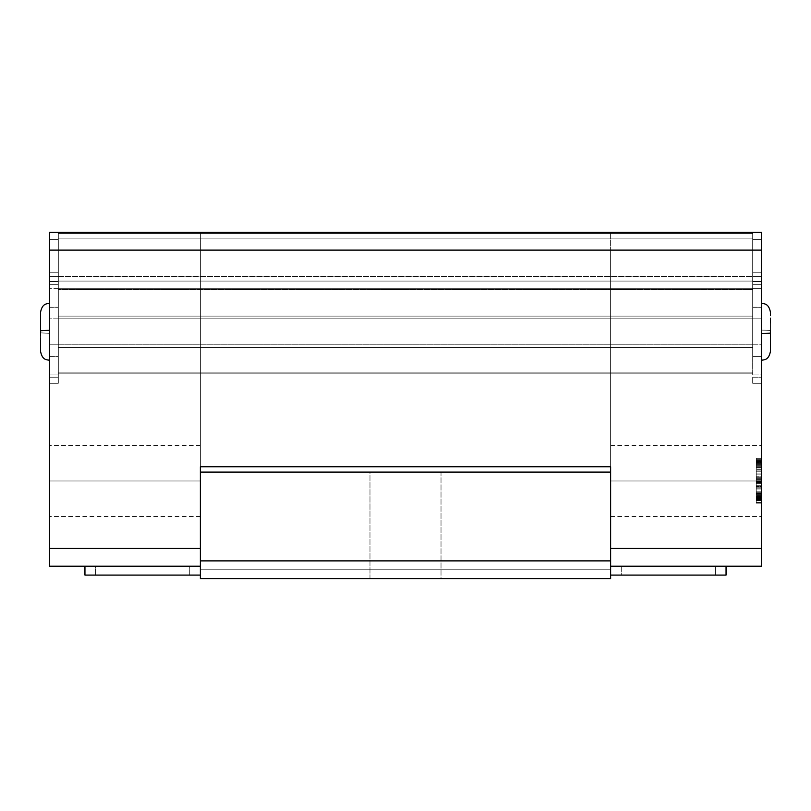 <?xml version="1.0" encoding="UTF-8"?>
<svg xmlns="http://www.w3.org/2000/svg" width="811" height="811" viewBox="0 0 811 811"><rect width="100%" height="100%" fill="white"/><g stroke="black" fill="none" stroke-linecap="round" stroke-linejoin="round"><path stroke-width="0.61" stroke-dasharray="4.05 3.04" d="M770.45 328.749L770.45 330.655A8.88 0.517 0 0 0 761.57 330.138L761.57 333.463A8.88 0.517 0 0 0 770.45 332.946L770.45 322.879M770.45 312.752L770.45 315.743M770.45 330.655A8.88 0.517 0 0 0 761.57 330.138L761.57 360.216L761.57 330.138A8.88 0.517 180 0 1 770.45 330.655L770.45 323.437L770.45 330.655A8.88 0.517 180 0 0 761.57 330.138L761.57 374.935L752.689 374.935L752.689 356.293L761.57 356.435L761.57 344.776L58.311 344.776L58.311 318.824L752.689 318.824L752.689 344.776L752.689 318.824L58.311 318.824L58.311 344.776L752.689 344.776L58.311 344.776L58.311 347.483L752.689 347.483L752.689 344.776L752.689 347.483L58.311 347.483L58.311 344.776L752.689 344.776L752.689 316.108L58.311 316.108L58.311 318.824L752.689 318.824L58.311 318.824L58.311 316.108L752.689 316.108L752.689 318.824L752.689 284.641L761.57 284.641L761.57 288.665L752.689 288.665L752.689 232.351L58.311 232.351L58.311 238.11L752.689 238.11L752.689 233.456L58.311 233.456L752.689 233.456L752.689 288.736L58.311 288.736L58.311 281.072L752.689 281.072L58.311 281.072L58.311 288.736L752.689 288.736L752.689 281.072L58.311 281.072L58.311 276.429L752.689 276.429L58.311 276.429L58.311 281.072L752.689 281.072L752.689 276.429L58.311 276.429L58.311 238.11L752.689 238.11L58.311 238.11L58.311 276.429L752.689 276.429L752.689 238.11L58.311 238.11L58.311 233.456L58.311 288.929L752.689 288.929L752.689 289.537L58.311 289.537L58.311 288.929L752.689 288.929L58.311 288.736L752.689 288.736L58.311 288.736L58.311 316.108L58.311 289.537L752.689 289.537L752.689 316.108L58.311 316.108L752.689 316.108L752.689 288.929L58.311 288.929L58.311 318.824L58.311 288.665L49.43 288.665L49.43 284.641L58.311 284.641L58.311 288.665L58.311 232.351L58.311 344.776L58.311 232.351L58.311 233.456L752.689 233.456L752.689 232.351L752.689 372.148L58.311 372.148L58.311 373.182L752.689 373.182L752.689 372.148L752.689 373.182L58.311 373.182L58.311 372.148L752.689 372.148L58.311 372.148L58.311 347.483L752.689 347.483L58.311 347.483L58.311 372.148L752.689 372.148L752.689 347.483L752.689 373.182L58.311 373.182L752.689 373.182L752.689 232.351L752.689 356.435L752.689 348.162L752.689 356.435L761.57 356.435L752.689 356.435L752.689 344.776L761.57 344.776L761.57 318.824L752.689 318.824L752.689 344.776L761.57 344.776L761.57 307.166L752.689 307.166L752.689 318.824L761.57 318.824L752.689 318.824L752.689 288.665L761.57 288.665L761.57 307.308L752.689 307.166L761.57 307.308L761.57 281.569L752.689 281.569L752.689 284.641L761.57 284.641L752.689 284.641L752.689 281.569L761.57 281.569L761.57 276.51L752.689 276.51L752.689 281.569L761.57 281.569L761.57 276.51L752.689 276.51L752.689 272.749L761.57 272.749L761.57 276.51L761.57 239.58L752.689 239.58L752.689 272.749L761.57 272.749L761.57 232.351L761.57 250.112L610.622 250.112L610.622 578.648L610.622 569.768L610.622 575.1L610.622 569.768L200.378 569.768L200.378 578.648L610.622 578.648L200.378 578.648L200.378 560.888L610.622 560.888L200.378 560.888L200.378 250.112L610.622 250.112L610.622 232.351L610.622 548.459L761.57 548.459L761.57 566.22L610.622 566.22L726.048 566.22L726.048 575.1L610.622 575.1L610.622 569.768L200.378 569.768L610.622 569.768L610.622 578.648L200.378 578.648L610.622 578.648L200.378 578.648L200.378 232.351L200.378 578.648L200.378 566.22L84.952 566.22L84.952 575.1L200.378 575.1L200.378 569.768L200.378 575.1L84.952 575.1L84.952 566.22L200.378 566.22L200.378 569.768L610.622 569.768L610.622 566.22L610.622 575.1L726.048 575.1L726.048 566.22L610.622 566.22L610.622 548.459L610.622 578.648L610.622 250.112L200.378 250.112L200.378 232.351L610.622 232.351L610.622 250.112L610.622 232.351L761.57 232.351L752.689 232.351L752.689 233.456L58.311 233.456L58.311 232.351L752.689 232.351L752.689 239.58L761.57 239.58L761.57 232.351L58.311 232.351L58.311 281.569L49.43 281.569L49.43 284.641L58.311 284.641L58.311 281.569L49.43 281.569L49.43 276.51L58.311 276.51L49.43 276.51L49.43 272.749L58.311 272.749L49.43 272.749L49.43 239.58L58.311 239.58L49.43 239.58L49.43 232.351L49.43 250.112L200.378 250.112L200.378 232.351L49.43 232.351L58.311 232.351L58.311 239.58L49.43 239.58L49.43 232.351L761.57 232.351L752.689 232.351L752.689 239.58L761.57 239.58L752.689 239.58L752.689 272.749L761.57 272.749L752.689 272.749L752.689 276.51L761.57 276.51L752.689 276.51L752.689 281.569L761.57 281.569L761.57 284.641L752.689 284.641L752.689 307.308L761.57 307.166L761.57 318.824L752.689 318.824L752.689 344.776L761.57 344.776L761.57 356.435L752.689 356.293L752.689 379.761L752.689 374.935L761.57 374.935L761.57 377.216L752.689 377.216L761.57 377.216L761.57 232.351L49.43 232.351L49.43 239.58L58.311 239.58L58.311 272.749L49.43 272.749L49.43 232.351L49.43 566.22L200.378 566.22L200.378 548.459L49.43 548.459L200.378 548.459L200.378 250.112L49.43 250.112L49.43 566.22L200.378 566.22L84.952 566.22L200.378 566.22L200.378 466.771L200.378 578.648L610.622 578.648L610.622 566.22L726.048 566.22L610.622 566.22L610.622 250.112L761.57 250.112L761.57 548.459L610.622 548.459L610.622 466.771L610.622 566.22L761.57 566.22L761.57 232.351L761.57 383.299L752.689 383.299L752.689 377.216L761.57 377.216L752.689 377.216L752.689 383.299L761.57 383.299L752.689 383.299L761.57 383.299L761.57 333.463A8.88 0.517 180 0 0 770.45 332.946L770.45 329.104M40.55 350.899L40.55 331.8L40.55 332.855L49.43 333.331L40.55 332.855L49.43 333.331L49.43 360.216L49.43 303.385L49.43 360.216L49.43 330.27L40.55 330.746L40.55 312.265L40.55 331.8L40.55 312.276L40.55 331.8L40.55 312.276L40.55 330.746L49.43 330.27L49.43 303.385L49.43 333.331L40.55 332.855L40.55 350.2L40.55 336.322M610.622 480.974L610.622 445.462L610.622 480.974L761.57 480.974L610.622 480.974L610.622 516.495L610.622 445.462L610.622 480.974L761.57 480.974L761.57 445.462L761.57 480.974L610.622 480.974L610.622 516.495L610.622 480.974M200.378 480.974L200.378 445.462L200.378 480.974L49.43 480.974L200.378 480.974L200.378 445.462L200.378 516.495L200.378 480.974L49.43 480.974L49.43 445.462L49.43 480.974L200.378 480.974L200.378 516.495L200.378 480.974M49.43 356.435L58.311 356.435L58.311 374.935L49.43 374.935L49.43 356.293L58.311 356.435L58.311 318.824L58.311 356.435L58.311 344.776L49.43 344.776L49.43 356.435L49.43 318.824L58.311 318.824L58.311 344.776L49.43 344.776L49.43 318.824L58.311 318.824L58.311 307.166L49.43 307.166L49.43 318.824L49.43 288.665L58.311 288.665L58.311 307.308L49.43 307.166L58.311 307.166L58.311 284.641L49.43 284.641L49.43 276.51L58.311 276.51L58.311 272.749L49.43 272.749L49.43 276.51L58.311 276.51L58.311 281.569L49.43 281.569L58.311 281.569L58.311 284.641L49.43 284.641L49.43 307.308L58.311 307.166L58.311 318.824L49.43 318.824L58.311 318.824L58.311 344.776L49.43 344.776L58.311 344.776L58.311 356.435L49.43 356.293L49.43 377.216L49.43 374.935L58.311 374.935L58.311 356.364L58.311 383.299L58.311 374.935L58.311 377.216L49.43 377.216L58.311 377.216L58.311 356.293L49.43 356.435L49.43 239.58L49.43 356.435M369.978 472.093L441.022 472.093L441.022 578.648L369.978 578.648L369.978 472.093L441.022 472.093L441.022 578.648L369.978 578.648L369.978 472.093L370.668 472.093L369.978 472.093L369.978 578.648L441.022 578.648L441.022 472.093L369.978 472.093L370.668 472.093L369.978 472.093L369.978 578.648L441.022 578.648L370.668 578.648L441.022 578.648L441.022 472.093L369.978 472.093M715.393 575.1L621.277 575.1L621.277 566.22L715.393 566.22L715.393 575.1L715.393 566.22L621.277 566.22L714.491 566.22L621.277 566.22L621.277 575.1L715.393 575.1M95.607 566.22L189.723 566.22L189.723 575.1L95.607 575.1L95.607 566.22L96.509 566.22L95.607 566.22L95.607 575.1L189.723 575.1L189.723 566.22L95.607 566.22M189.723 575.1L95.607 575.1L189.723 575.1M40.55 331.8L40.55 334.669M770.45 318.135L770.45 331.8M756.247 482.859L756.247 458.773L756.247 502.475L756.247 482.859L761.57 482.859L756.247 482.859L761.57 482.859L761.57 493.311L756.247 493.311L756.247 502.475L756.247 458.083L756.247 502.475L756.247 458.773L756.247 502.475L756.247 482.859L756.247 493.311L761.57 493.311L761.57 499.191L756.247 499.191L756.247 458.083L756.247 500.833L756.247 499.191L761.57 499.191L761.57 500.833L756.247 500.833L761.57 500.833L761.57 502.475L756.247 502.475L756.247 500.833L756.247 502.475L761.57 502.475L756.247 502.475L761.57 502.475L761.57 500.833L756.247 500.833L761.57 500.833L761.57 499.698L756.247 499.698L761.57 499.698L761.57 493.311L756.247 493.311L761.57 493.311L761.57 467.937L756.247 467.937L756.247 493.311L756.247 467.937L761.57 467.937L761.57 461.915L756.247 461.915L756.247 467.937L756.247 460.425L756.247 461.915L761.57 461.915L761.57 460.425L756.247 460.425L761.57 460.425L761.57 458.773L756.247 458.773L756.247 503.175L756.247 458.773L756.247 503.175L756.247 458.773L756.247 461.611L756.247 458.773L756.247 460.425L756.247 458.773L761.57 458.773L756.247 458.773L761.57 458.773L761.57 460.425L756.247 460.425L761.57 460.425L761.57 461.672L756.247 461.672L761.57 461.672L761.57 467.937L756.247 467.937L761.57 467.937L761.57 480.173L756.247 480.173L756.247 467.937L756.247 480.173L761.57 480.173L756.247 480.173L761.57 480.173L761.57 467.937L756.247 467.937L761.57 467.937L761.57 462.605L756.247 462.605L756.247 467.937L756.247 460.425L756.247 462.605L761.57 462.605L761.57 460.425L756.247 460.425L761.57 460.425L761.57 458.773L756.247 458.773L756.247 460.425L756.247 458.773L761.57 458.773L756.247 458.773L761.57 458.773L761.57 460.425L756.247 460.425L761.57 460.425L761.57 462.057L756.247 462.057L761.57 462.057L761.57 467.937L756.247 467.937L761.57 467.937L761.57 493.311L756.247 493.311L761.57 493.311L761.57 499.059L756.247 499.059L756.247 493.311L756.247 500.833L756.247 499.059L761.57 499.059L761.57 500.833L756.247 500.833L761.57 500.833L761.57 502.475L756.247 502.475L756.247 500.833L756.247 502.475L761.57 502.475L756.247 502.475L761.57 502.475L761.57 500.833L756.247 500.833L761.57 500.833L761.57 499.677L756.247 499.677L761.57 499.677L761.57 493.311L756.247 493.311L761.57 493.311L761.57 482.859L756.247 482.859M756.247 465.392L756.247 488.06L756.247 459.725L756.247 479.554L756.247 469.163L761.57 469.163L761.57 465.392L756.247 465.392L761.57 465.392L761.57 461.611L756.247 461.611L756.247 465.392L756.247 461.611L761.57 461.611L761.57 459.725L756.247 459.725L756.247 461.611L756.247 459.725L761.57 459.725L761.57 458.773L761.57 460.425L756.247 460.425L756.247 458.773L761.57 458.773L756.247 458.773L756.247 460.425L761.57 460.425L761.57 462.219L756.247 462.219L756.247 460.425L756.247 467.937L756.247 462.219L761.57 462.219L761.57 467.937L756.247 467.937L761.57 467.937L761.57 493.311L756.247 493.311L756.247 467.937L756.247 493.311L761.57 493.311L761.57 498.907L756.247 498.907L756.247 493.311L756.247 500.833L756.247 498.907L761.57 498.907L761.57 500.833L756.247 500.833L761.57 500.833L761.57 502.475L756.247 502.475L756.247 500.833L756.247 502.475L761.57 502.475L756.247 502.475L761.57 502.475L761.57 500.833L756.247 500.833L761.57 500.833L761.57 499.505L756.247 499.505L761.57 499.505L761.57 493.311L756.247 493.311L761.57 493.311L761.57 467.937L756.247 467.937L761.57 467.937L761.57 462.26L756.247 462.26L761.57 462.26L761.57 460.425L756.247 460.425L761.57 460.425L761.57 458.773L756.247 458.773L761.57 458.773L761.57 460.425L756.247 460.425L756.247 458.773L761.57 458.773L756.247 458.773L756.247 460.425L761.57 460.425L761.57 462.219L756.247 462.219L756.247 460.425L756.247 467.937L756.247 462.219L761.57 462.219L761.57 467.937L756.247 467.937L761.57 467.937L761.57 493.311L756.247 493.281L756.247 500.833L756.247 471.799L761.57 471.799L761.57 491.892L756.247 491.892L761.57 491.892L761.57 496.22L756.247 496.22L761.57 496.22L761.57 499.981L756.247 499.981L761.57 499.981L761.57 500.833L756.247 500.833L761.57 500.833L761.57 502.475L756.247 502.475L756.247 500.833L756.247 502.475L761.57 502.475L756.247 502.475L761.57 502.475L761.57 500.833L756.247 500.833L761.57 500.833L761.57 499.728L756.247 499.728L761.57 499.728L761.57 497.579L756.247 497.579L761.57 497.579L761.57 496.129L756.247 496.129L761.57 496.129L761.57 471.951L756.247 471.951L756.247 493.281L761.57 493.281L756.247 493.311L756.247 467.937L756.247 493.311L761.57 493.311L761.57 498.907L756.247 498.907L756.247 493.311L756.247 500.833L756.247 471.951L761.57 471.951L761.57 491.892L756.247 491.892L761.57 491.892L761.57 496.504L756.247 496.504L761.57 496.504L761.57 498.248L756.247 498.248L761.57 498.248L761.57 500.265L756.247 500.265L761.57 500.265L761.57 500.833L756.247 500.833L761.57 500.833L761.57 502.475L756.247 502.475L756.247 500.833L756.247 502.475L761.57 502.475L756.247 502.475L761.57 502.475L761.57 500.833L756.247 500.833L761.57 500.833L761.57 498.339L756.247 498.339L756.247 458.083L756.247 498.339L761.57 498.339L761.57 492.784L756.247 492.784L761.57 492.784L761.57 458.083L756.247 458.083L761.57 458.083L756.247 458.083L761.57 458.083L761.57 486.712L756.247 486.712L756.247 458.083L756.247 486.712L761.57 486.712L761.57 458.083L756.247 458.083L761.57 458.083L756.247 458.083L761.57 458.083L761.57 493.818L756.247 493.818L761.57 493.818L761.57 500.042L756.247 500.042L761.57 500.042L761.57 500.833L756.247 500.833L761.57 500.833L761.57 502.475L756.247 502.475L756.247 500.833L756.247 502.475L761.57 502.475L756.247 502.475L761.57 502.475L761.57 500.833L756.247 500.833L761.57 500.833L761.57 500.063L756.247 500.063L756.247 498.907L761.57 498.907L761.57 500.833L756.247 500.833L761.57 500.833L761.57 502.475L756.247 502.475L756.247 500.833L756.247 502.475L761.57 502.475L756.247 502.475L761.57 502.475L761.57 500.833L756.247 500.833L761.57 500.833L761.57 499.505L756.247 499.505L761.57 499.505L761.57 493.311L756.247 493.311L761.57 493.311L761.57 467.937L756.247 467.937L761.57 467.937L761.57 462.26L756.247 462.26L761.57 462.26L761.57 460.425L756.247 460.425L761.57 460.425L761.57 458.773L756.247 458.773L761.57 458.773L761.57 460.425L756.247 460.425L756.247 458.773L761.57 458.773L756.247 458.773L756.247 460.425L761.57 460.425L761.57 462.209L756.247 462.209L756.247 460.425L756.247 493.635L756.247 458.083L756.247 500.833L756.247 462.209L761.57 462.209L761.57 476.848L756.247 476.848L761.57 476.848L761.57 497.802L756.247 497.802L761.57 497.802L761.57 500.032L756.247 500.032L761.57 500.032L761.57 500.833L756.247 500.833L761.57 500.833L761.57 502.475L756.247 502.475L756.247 469.873L756.247 502.475L761.57 502.475L756.247 502.475L761.57 502.475L761.57 469.873L756.247 469.873L761.57 469.873L761.57 493.311L756.247 493.311L761.57 493.311L761.57 499.221L756.247 499.221L761.57 499.221L761.57 500.833L756.247 500.833L761.57 500.833L761.57 502.475L756.247 502.475L756.247 500.833L756.247 502.475L761.57 502.475L756.247 502.475L761.57 502.475L761.57 500.833L756.247 500.833L761.57 500.833L761.57 499.343L756.247 499.343L761.57 499.343L761.57 482.981L756.247 482.981L761.57 482.981L761.57 458.083L756.247 458.083L761.57 458.083L756.247 458.083L761.57 458.083L761.57 493.635L756.247 493.635L761.57 493.635L761.57 467.937L756.247 467.937L761.57 467.937L761.57 461.712L756.247 461.712L761.57 461.712L761.57 460.425L756.247 460.425L761.57 460.425L761.57 458.773L756.247 458.773L761.57 458.773L756.247 458.773L756.247 464.45L761.57 464.45L761.57 458.773L756.247 458.773L761.57 458.773L761.57 503.175L756.247 503.175L756.247 458.773L761.57 458.773L756.247 458.773L756.247 459.725L756.247 458.773L761.57 458.773L756.247 458.773L761.57 458.773L761.57 459.725L756.247 459.725L761.57 459.725L761.57 461.611L756.247 461.611L761.57 461.611L761.57 465.392L756.247 465.392L761.57 465.392L761.57 469.163L756.247 469.163L756.247 473.888L756.247 469.163L761.57 469.163L761.57 473.888L756.247 473.888L761.57 473.888L761.57 488.06L756.247 488.06L756.247 473.888L756.247 488.06L761.57 488.06L761.57 492.784L756.247 492.784L756.247 488.06L756.247 496.565L756.247 492.784L761.57 492.784L761.57 496.565L756.247 496.565L761.57 496.565L761.57 500.336L756.247 500.336L756.247 496.565L756.247 500.336L761.57 500.336L761.57 502.232L756.247 502.232L756.247 500.336L756.247 502.232L761.57 502.232L761.57 503.175L756.247 503.175L761.57 503.175L761.57 497.508L756.247 497.508L756.247 503.175L761.57 503.175L756.247 503.175L756.247 502.232L756.247 503.175L761.57 503.175L756.247 503.175L761.57 503.175L761.57 502.232L756.247 502.232L761.57 502.232L761.57 500.336L756.247 500.336L761.57 500.336L761.57 496.565L756.247 496.565L761.57 496.565L761.57 491.841L756.247 491.841L761.57 491.841L756.247 491.841L761.57 491.841L761.57 494.669L756.247 494.669L756.247 491.841L756.247 494.669L761.57 494.669L761.57 496.565L756.247 496.565L756.247 494.669L756.247 496.565L761.57 496.565L761.57 497.508L756.247 497.508L761.57 497.508L761.57 485.231L756.247 485.231L756.247 497.508L761.57 497.508L756.247 497.508L756.247 496.565L756.247 497.508L761.57 497.508L756.247 497.508L761.57 497.508L761.57 496.565L756.247 496.565L761.57 496.565L761.57 494.669L756.247 494.669L761.57 494.669L761.57 491.841L756.247 491.841L761.57 491.841L761.57 488.06L756.247 488.06L761.57 488.06L761.57 473.888L756.247 473.888L761.57 473.888L761.57 470.116L756.247 470.116L761.57 470.116L761.57 467.278L756.247 467.278L761.57 467.278L761.57 465.392L756.247 465.392L761.57 465.392L761.57 464.45L756.247 464.45L756.247 485.231L761.57 485.231L756.247 485.231L761.57 485.231L761.57 479.554L756.247 479.554L761.57 479.554L756.247 479.554L761.57 479.554L761.57 464.45L756.247 464.45L761.57 464.45L756.247 464.45L756.247 465.392L756.247 464.45L761.57 464.45L756.247 464.45L761.57 464.45L761.57 465.392L756.247 465.392L761.57 465.392L761.57 467.278L756.247 467.278L756.247 465.392M49.43 383.299L49.43 377.216L58.311 377.216L58.311 383.299L49.43 383.299L58.311 383.299L49.43 383.299L58.311 383.299L58.311 377.216L49.43 377.216L49.43 383.299L49.43 356.364L49.43 383.299M49.43 480.974L49.43 516.495L49.43 480.974M40.55 333.169L40.55 340.549M40.55 342.394L40.55 349.805M441.022 578.648L369.978 578.648L441.022 578.648M761.57 480.974L761.57 516.495L761.57 445.462L761.57 502.475L761.57 458.083L761.57 493.635L761.57 458.773L756.247 458.773L761.57 458.773L761.57 495.622L756.247 495.622L756.247 458.773L761.57 458.773L756.247 458.773L756.247 503.175L756.247 489.003L756.247 495.622L761.57 495.622L761.57 489.003L756.247 489.003L761.57 489.003L761.57 496.565L756.247 496.565L761.57 496.565L761.57 503.175L756.247 503.175L761.57 503.175L756.247 503.175L761.57 503.175L761.57 458.773L756.247 458.773L756.247 483.336L756.247 467.278L761.57 467.278L761.57 470.116L756.247 470.116L761.57 470.116L761.57 477.669L756.247 477.669L761.57 477.669L756.247 477.669L761.57 477.669L761.57 483.336L756.247 483.336L761.57 483.336L756.247 483.336L761.57 483.336L761.57 469.163L756.247 469.163L756.247 503.175L756.247 478.612L761.57 478.612L756.247 478.612L761.57 478.612L761.57 503.175L756.247 503.175L761.57 503.175L756.247 503.175L761.57 503.175L761.57 498.451L756.247 498.451L761.57 498.451L756.247 498.451L761.57 498.451L761.57 483.336L756.247 483.336L761.57 483.336L761.57 486.174L756.247 486.174L756.247 483.336L756.247 486.174L761.57 486.174L761.57 487.117L756.247 487.117L756.247 486.174L756.247 487.117L761.57 487.117L756.247 487.117L761.57 487.117L761.57 486.174L756.247 486.174L761.57 486.174L761.57 483.336L756.247 483.336L761.57 483.336L761.57 479.554L756.247 479.554L761.57 479.554L761.57 474.84L756.247 474.84L761.57 474.84L761.57 471.059L756.247 471.059L761.57 471.059L761.57 466.335L756.247 466.335L761.57 466.335L761.57 462.554L756.247 462.554L761.57 462.554L761.57 459.725L756.247 459.725L761.57 459.725L761.57 458.773L756.247 458.773L761.57 458.773L761.57 459.725L756.247 459.725L756.247 458.773L761.57 458.773L761.57 462.554L756.247 462.554L756.247 459.725L761.57 459.725L761.57 458.773L761.57 503.175L761.57 479.554L756.247 479.554L756.247 462.554L761.57 462.554L761.57 466.335L756.247 466.335L761.57 466.335L761.57 470.116L756.247 470.116L756.247 466.335L756.247 470.116L761.57 470.116L756.247 470.116L761.57 470.116L761.57 466.335L756.247 466.335L761.57 466.335L761.57 464.45L756.247 464.45L756.247 466.335L756.247 464.45L761.57 464.45L761.57 463.497L756.247 463.497L756.247 464.45L756.247 463.497L761.57 463.497L756.247 463.497L761.57 463.497L761.57 464.45L756.247 464.45L761.57 464.45L761.57 466.335L756.247 466.335L761.57 466.335L761.57 469.163L756.247 469.163L761.57 469.163L761.57 472.002L756.247 472.002L761.57 472.002L761.57 473.888L756.247 473.888L761.57 473.888L761.57 476.726L756.247 476.726L761.57 476.726L761.57 481.45L756.247 481.45L756.247 479.554L761.57 479.554L761.57 459.725L761.57 482.393L756.247 482.393L756.247 481.45L761.57 481.45L756.247 481.45L756.247 482.393L761.57 482.393L756.247 482.393L761.57 482.393L761.57 478.612L756.247 478.612L756.247 481.45L761.57 481.45L761.57 478.612L761.57 503.175L761.57 458.773L761.57 503.175L761.57 458.773L761.57 502.475L761.57 493.311L761.57 502.475L761.57 496.129L756.247 496.129L756.247 500.063L761.57 500.063L761.57 497.68L756.247 497.68L761.57 497.68L761.57 493.818L756.247 493.818L756.247 496.129L761.57 496.129L761.57 471.799L756.247 471.799L756.247 493.818L761.57 493.818L761.57 471.799L761.57 502.475L761.57 458.083L761.57 516.495L761.57 480.974M49.43 330.27L49.43 360.175L49.43 330.27M761.57 383.299L761.57 377.216L761.57 383.299M761.57 482.393L761.57 481.45L761.57 482.393M761.57 483.336L761.57 465.392L761.57 483.336M761.57 460.425L761.57 502.475L761.57 460.425M761.57 499.677L761.57 467.937L761.57 499.677M610.622 445.462L761.57 445.462M752.689 356.293L761.57 356.293L752.689 356.293M200.378 445.462L49.43 445.462M49.43 356.293L58.311 356.293L49.43 356.293M49.43 307.308L58.311 307.308L49.43 307.308M200.378 516.495L49.43 516.495M752.689 307.308L761.57 307.308L752.689 307.308M610.622 516.495L761.57 516.495"/><path stroke-width="1.22" d="M770.45 322.879L770.45 318.125M770.45 315.732L770.45 312.276C768.696 303.365 764.408 303.882 761.57 303.385C764.408 303.882 768.696 303.365 770.45 312.265M770.45 320.163L770.45 321.166L770.45 320.163M761.57 333.463A8.88 0.517 0 0 0 770.45 332.946L770.45 351.335L770.45 332.946A8.88 0.517 180 0 1 761.57 333.463M770.45 331.8L770.45 330.655M40.55 331.8L40.55 312.276L40.55 330.746L49.43 330.27L40.55 330.746L40.55 312.265C42.304 303.365 46.602 303.882 49.43 303.385C46.602 303.882 42.304 303.365 40.55 312.265L40.55 333.169M200.378 575.1L84.952 575.1L84.952 566.22L84.952 575.1L200.378 575.1M610.622 575.1L726.048 575.1L726.048 566.22L726.048 575.1L610.622 575.1M40.55 350.2L40.55 338.866L40.55 350.2M610.622 578.648L610.622 560.888L200.378 560.888L200.378 578.648L610.622 578.648L200.378 578.648L200.378 560.888L610.622 560.888L610.622 472.093L200.378 472.093L200.378 560.888L200.378 472.093L610.622 472.093L610.622 466.771L200.378 466.771L200.378 472.093L200.378 466.771L610.622 466.771L610.622 578.648M40.55 343.276L40.55 342.272M40.55 335.399L40.55 334.669M40.55 340.549L40.55 342.394M40.55 348.983L40.55 349.805M40.55 349.886L40.55 351.325C42.304 360.236 46.592 359.719 49.43 360.216C46.592 359.719 42.304 360.236 40.55 351.335M200.378 566.22L49.43 566.22L200.378 566.22M610.622 566.22L761.57 566.22L610.622 566.22M49.43 232.351L761.57 232.351L761.57 566.22L761.57 232.351L49.43 232.351L49.43 566.22L49.43 548.459L200.378 548.459L49.43 548.459L49.43 250.112L761.57 250.112L49.43 250.112L49.43 232.351M610.622 548.459L761.57 548.459L610.622 548.459M761.57 360.216C764.408 359.749 768.747 360.145 770.45 351.335C768.696 360.226 764.398 359.719 761.57 360.216"/></g></svg>
